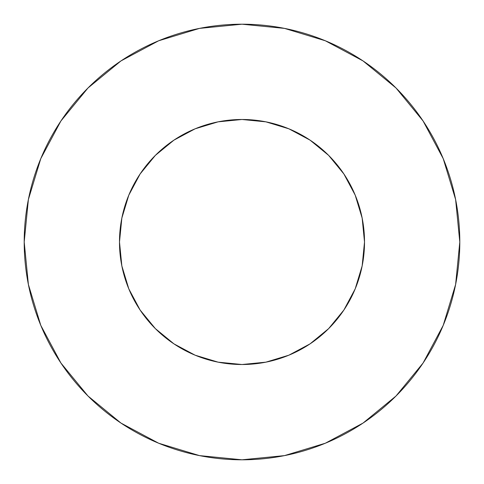 <?xml version="1.0" encoding="UTF-8"?>
<svg xmlns="http://www.w3.org/2000/svg" width="484" height="484" viewBox="0 0 484 484"><rect width="100%" height="100%" fill="white"/><g stroke="black" fill="none" stroke-linecap="round" stroke-linejoin="round"><path stroke-width="0.73" d="M119.487 242A122.513 122.513 0 0 1 242 119.487A122.513 122.513 0 0 1 364.512 242A122.513 122.513 0 0 1 242 364.512A122.513 122.513 0 0 1 119.487 242L121.841 265.904L128.811 288.881L140.136 310.062L155.37 328.63L173.938 343.864L195.119 355.189L218.096 362.159L242 364.512L265.904 362.159L288.881 355.189L310.062 343.864L328.63 328.63L343.864 310.062L355.189 288.881L362.159 265.904L364.512 242L362.159 218.096L355.189 195.119L343.864 173.938L328.63 155.37L310.062 140.136L288.881 128.811L265.904 121.841L242 119.487L218.096 121.841L195.119 128.811L173.938 140.136L155.37 155.37L140.136 173.938L128.811 195.119L121.841 218.096L119.487 242M459.8 242A217.8 217.8 0 0 0 242 24.2A217.8 217.8 0 0 0 24.2 242A217.8 217.8 0 0 1 242 24.2A217.8 217.8 0 0 1 459.8 242A217.8 217.8 0 0 1 242 459.8A217.8 217.8 0 0 1 24.2 242A217.8 217.8 0 0 0 242 459.8A217.8 217.8 0 0 0 459.8 242L455.613 199.511L443.223 158.649L423.095 120.994L396.009 87.991L363.006 60.905L325.351 40.777L284.489 28.387L242 24.2L199.511 28.387L158.649 40.777L120.994 60.905L87.991 87.991L60.905 120.994L40.777 158.649L28.387 199.511L24.2 242L28.387 284.489L40.777 325.351L60.905 363.006L87.991 396.009L120.994 423.095L158.649 443.223L199.511 455.613L242 459.8L284.489 455.613L325.351 443.223L363.006 423.095L396.009 396.009L423.095 363.006L443.223 325.351L455.613 284.489L459.8 242M423.095 120.994L396.009 87.991L363.06 60.948M120.994 60.905L87.991 87.991L60.948 120.939M60.905 363.006L87.991 396.009L120.939 423.052M363.006 423.095L396.009 396.009L423.052 363.06"/></g></svg>
